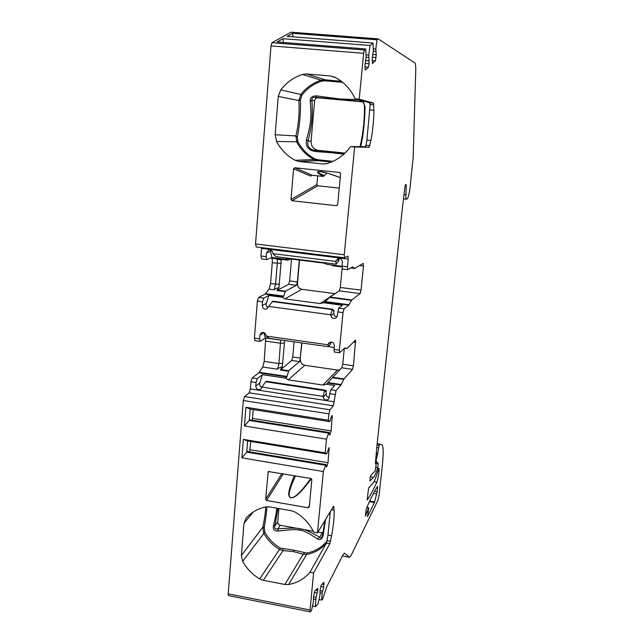 <?xml version="1.0" encoding="UTF-8"?>
<svg xmlns="http://www.w3.org/2000/svg" width="644" height="644" viewBox="0 0 644 644"><rect width="100%" height="100%" fill="white"/><g stroke="black" fill="none" stroke-linecap="round" stroke-linejoin="round"><path stroke-width="0.97" d="M283.352 473.807L266.592 500.477L308.122 507.794L309.265 506.957L311.833 479.7L310.875 478.484L268.323 471.537M313.29 531.236L280.277 525.263C278.611 524.796 277.765 523.725 277.741 522.059L278.924 508.543M322.982 532.894L317.951 532.073M343.799 154.206L332.666 152.829L333.173 152.081L344.773 153.312L314.489 150.31C309.241 149.271 307.091 146.18 308.041 141.028L311.084 141.157C311.076 146.043 313.338 149.094 317.87 150.31L345.031 153.071M319.078 159.881L318.997 160.799M317.653 175.82L316.864 184.643L290.991 199.463L293.584 168.825L294.791 167.77L339.573 172.479L340.596 173.775L337.689 204.687L336.458 205.718L337.657 204.856M339.243 188.12L317.774 185.794L316.864 184.643M311.084 141.157L314.618 100.786C314.972 98.854 316.083 97.872 317.951 97.84L363.047 101.897M322.531 535.446L322.064 536.694C321.276 538.03 320.479 538.207 319.666 537.233C310.158 531.638 303.678 528.861 300.225 528.893C297.504 527.863 289.985 527.871 277.669 528.901C275.165 529.376 274.247 528.394 274.899 525.955L277.942 508.366M332.666 152.829L315.657 151.525C308.42 150.567 305.369 146.534 306.504 139.45L308.041 141.028C312.396 123.994 312.67 114.785 311.946 100.214C311.624 98.186 312.815 97.204 315.504 97.284L361.888 101.39L362.822 101.712L364.488 104.9M315.657 151.525L315.133 150.382L314.489 150.31L317.87 150.31M327.023 173.035L323.28 176.424L312.131 175.24L310.754 176.102L293.584 168.825M299.524 260.071L297.456 283.771C297.488 286.789 298.953 288.641 301.851 289.317L335.105 293.648M301.722 342.946L300.007 360.173L301.947 342.978M300.45 359.803C300.474 362.741 301.923 364.56 304.789 365.277L337.44 370.05L339.782 369.817M228.564 595.636L228.193 593.84L243.295 400.512L328.915 413.851L328.303 420.218L329.792 421.635L250.178 409.101L245.911 407.266L328.303 420.218M346.778 348.557L344.387 348.219L347.011 348.452L355.609 340.056L353.443 365.792L352.558 369.358L344.001 378.913L340.95 385.056L336.071 390.57L333.342 405.776L329.961 409.785L244.551 396.559L243.295 400.512M244.551 396.559L249.164 392.816L250.379 388.952L250.951 381.755L256.062 382.528L255.773 386.134C256.376 389.362 258.107 390.32 260.949 389.016L262.019 387.084L323.006 396.374L323.151 397.219C324.463 400.19 326.363 400.745 328.834 398.886L329.784 393.701L335.065 394.498M256.062 382.528L257.262 378.688L252.166 377.923L250.951 381.755M252.166 377.923L258.848 372.796L262.704 367.008L264.201 361.381L265.747 338.019M299.283 260.047L297.375 281.935L296.441 285.316L285.413 291.217L283.537 296.498L282.169 297.254L268.854 295.491L263.758 298.132L258.566 297.439L257.358 301.126L254.42 338.108L254.911 340.684L260.273 341.36L265.384 337.971L263.968 332.642M258.566 297.439L265.215 294.075L269.055 289.148L270.561 283.65L272.267 262.752C272.428 260.248 272.203 258.719 271.583 258.172L271.108 257.89M342.431 268.983L342.045 266.085L347.478 266.761L348.235 259.041L261.544 248.383L260.941 255.99L261.641 258.88M261.544 248.383L261.577 247.626M365.18 70.043L365.011 64.593L366.162 57.292L365.744 48.976L364.48 50.007L363.643 53.299L270.987 45.909L255.523 243.931L256.264 246.942M270.987 45.909L271.993 42.697L291.024 32.2L378.133 38.882L377.014 39.783L375.806 49.049L373.262 48.847M379.083 468.373C379.05 473.187 378.326 477.784 376.893 482.147C373.673 489.295 370.437 495.26 367.185 500.05L368.569 487.991L372.731 483.539C374.502 481.503 376.466 476.512 378.624 468.574L378.696 468.309M375.363 462.819L376.104 462.939L376.185 464.163L375.162 470.965L370.606 475.538L370.075 478.049L370.002 480.955L373.552 477.309C374.808 475.948 376.209 472.72 377.754 467.625L378.229 463.648L376.925 461.893L376.177 461.957L376.128 460.355L377.521 454.39L376.37 454.197M376.104 462.939L375.355 462.956M291.024 32.2L378.245 38.89L415.267 63.225L415.807 68.345L413.15 157.683L410.196 186.317C409.31 193.659 408.296 197.877 407.169 198.972L406.42 199.221C405.978 199.125 405.809 197.66 405.905 194.826L406.275 185.899L406.106 184.538L405.527 184.675L404.979 186.623L402.106 210.741L377.134 443.877L375.589 461.048L375.46 463.881L375.975 463.06M365.245 70.051L368.4 67.201L369.125 63.756L368.771 55.062L370.026 45.483L373.013 43.043L373.359 51.134L372.248 58.193L372.449 63.498L375.404 60.842L376.241 54.668L375.806 49.049M363.643 53.299L359.223 99.2L355.158 98.838L369.777 102.758L370.147 104.505L369.326 102.638M255.523 243.931L344.242 254.766L354.619 147.009L369.157 147.283L370.88 140.489C372.812 130.619 373.81 120.549 373.882 110.293L373.536 103.096L359.223 99.2M344.242 254.766L344.54 257.809L347.945 256.054L348.235 259.041M347.478 266.761L347.76 269.691L352.582 266.849M350.73 267.944L354.651 268.435L352.815 266.882M354.651 268.435L363.184 263.404L363.458 266.085L359.585 265.602M329.14 342.68L328.931 342.866C331.934 341.344 333.753 342.294 334.397 345.699L334.043 349.426L339.372 350.183L343.027 312.622L344.033 308.838L348.798 305.143L351.801 299.935L360.157 293.584L361.043 290.146L363.458 266.085M339.372 350.183L339.605 352.767L344.79 347.913M346.746 348.549L344.854 347.921M329.961 409.785L328.915 413.851M228.193 593.84L310.03 610.005L313.596 572.919L329.825 543.705L331.579 535.808C333.479 525.48 334.333 516.931 334.123 510.177L333.544 506.24L317.452 532.894L323.36 471.537L325.574 465.282L326.065 464.59L326.572 466.964L328.021 462.69L329.156 447.548L326.669 453.923L325.164 452.812L326.476 439.192L328.682 433.138L329.164 432.518L329.664 435.054L331.113 430.916L332.248 415.493L331.475 416.33L329.792 421.635M310.03 610.005L310.15 611.792L311.479 610.552L313.411 601.834L313.507 596.763L314.819 590.951L317.717 588.31L317.733 590.459L315.761 590.073M377.078 445.101L379.131 445.431L379.976 444.046L377.167 443.595L381.892 444.738C383.454 446.107 383.599 453.03 382.319 465.515L379.091 495.244L378.068 500.042L350.908 555.812L349.507 557.293L344.556 553.18L343.035 554.709L326.589 587.103L322.716 599.089L321.742 600.079L322.153 593.213L323.65 586.998L324.004 582.393L321.3 584.865L320.044 590.468L319.939 595.402L318.096 603.798L315.375 606.576L316.083 597.415L317.733 590.459M379.131 445.431L377.521 454.39M377.151 486.936L377.545 486.292L377.577 487.79L377.151 491.702L374.462 502.594L367.45 516.738L368.746 507.762L365.373 516.094L366.243 508.921C370.292 499.325 373.931 492 377.151 486.936M321.742 600.079L319.03 599.556M315.375 606.576L312.485 606.012M354.619 147.009L350.602 146.607C344.468 155.011 336.603 160.67 326.991 163.584L322.813 163.962L298.985 161.491L295.161 160.292C287.176 155.953 280.969 149.682 276.558 141.471L275.173 134.733L278.248 96.415L280.712 89.919C286.451 82.488 293.688 77.328 302.43 74.438L306.641 73.963L330.758 76.016L334.864 77.2L339.364 79.896C346.287 84.678 351.552 90.997 355.158 98.838M317.774 185.794L291.99 200.735L336.458 205.718M291.99 200.735L290.991 199.463M313.596 572.919L309.957 572.226C304.451 578.795 297.343 582.892 288.641 584.519L284.849 584.47L263.332 580.316L259.701 578.932C252.416 574.553 246.741 568.692 242.675 561.343L241.379 555.514L243.963 523.339L246.169 518.066C251.337 512.294 257.882 508.575 265.803 506.917L269.611 506.884L291.507 510.773L295.234 512.141C303.485 517.027 309.667 523.717 313.773 532.226L317.452 532.894M323.36 471.537L241.927 457.852L243.376 439.393L325.164 452.812M326.476 439.192L244.438 425.974L245.911 407.266M266.592 500.477L265.642 499.277L268.218 471.617M295.459 475.868C286.854 495.011 288.939 496.476 290.967 497.884C294.155 497.24 297.504 496.548 310.907 478.492M294.389 475.683C286.306 494.874 288.609 496.476 290.927 497.933C294.364 497.369 298.027 496.605 311.406 478.725M331.579 535.808L327.957 535.148L330.324 511.578M327.957 535.148L326.613 542.771L309.957 572.226M327.152 540.727C322.048 547.303 315.294 551.409 306.89 553.059L294.147 550.218L280.373 548.133C273.7 544.164 268.516 538.819 264.813 532.105L264.209 527.621C265.69 519.297 266.584 512.342 266.89 506.764M325.518 519.539L323.191 535.269C322.056 539.261 320.181 540.485 317.572 538.939C308.669 532.99 302.712 530.093 299.693 530.245C297.383 529.255 290.315 529.521 278.482 531.059C274.328 531.155 272.662 529.247 273.475 525.343C275.181 518.887 276.3 513.163 276.839 508.172M323.191 535.269L322.499 535.373L322.064 536.694M317.572 538.939L319.666 537.233L322.25 532.854M278.482 531.059L277.669 528.901L280.277 525.263M273.475 525.343L274.899 525.955L277.741 522.059M365.744 48.976L277.089 41.989L282.982 38.688L370.026 45.483M373.013 43.043L287.095 36.386L292.618 33.303L377.014 39.783M292.618 33.303L292.98 36.845M375.685 51.343L373.359 51.158M376.241 54.668L373.045 54.418M282.982 38.688L283.368 42.48M369.27 60.826L365.864 60.552M368.658 57.429L366.162 57.227M368.771 55.062L366.042 54.845M321.686 171.779L319.939 171.546C318.08 171.61 314.997 171.336 324.471 175.852M340.241 177.551C328.73 173.325 321.944 171.32 319.883 171.537C317.629 171.594 314.489 171.409 323.28 176.424M362.958 100.931L364.415 105.222C364.142 103.426 363.61 102.251 362.822 101.712M365.059 106.22C364.737 121.756 363.409 134.66 361.083 144.94L359.94 146.8M306.504 139.45C311.438 123.246 311.487 115.34 310.223 101.374C310.014 97.598 312.179 95.779 316.719 95.908L339.557 98.951L358.104 99.627M342.608 82.327L324.761 80.798L321.75 81.112C313.789 83.712 307.188 88.373 301.939 95.095L300.482 99.579C300.78 112.41 299.718 124.952 297.295 137.22L297.971 141.809C301.972 149.255 307.599 154.946 314.86 158.875L317.717 159.736L332.956 161.346M373.874 104.9L370.147 104.505M370.147 104.561L366.911 140.102L365.76 146.695L350.602 146.607M361.083 144.94L360.576 146.816M360.205 100.19L361.888 101.39M310.223 101.374L311.946 100.214L314.618 100.786M316.719 95.908L315.504 97.284L317.951 97.84M333.173 152.081L318.402 150.382M275.173 134.733L295.878 135.94L296.812 142.155C300.893 149.754 306.641 155.558 314.047 159.567L317.87 160.694L317.717 159.736M306.641 73.963L325.083 79.816L324.761 80.798M341.312 81.297L325.083 79.816L321.066 80.218C312.944 82.875 306.206 87.632 300.853 94.483L298.864 100.553L300.482 99.579M278.248 96.415L298.864 100.553C299.597 112.652 298.599 124.453 295.878 135.94L297.295 137.22M282.169 297.254L284.873 298.872L320.116 303.557L323.594 302.752L342.479 305.256L338.663 308.122L337.287 315.681L336.2 317.774C333.697 319.102 331.926 318.402 330.879 315.657L333.834 313.419C333.946 315.665 335.017 316.719 337.062 316.574M268.242 307.421C266.431 306.947 265.795 305.594 266.318 303.348L268.854 295.491M266.318 303.348L262.253 305.546C262.647 308.5 264.217 309.595 266.962 308.822L268.612 306.407L330.734 314.787L332.385 309.192L333.568 311.366L333.97 310.215L333.834 313.419M342.045 266.085L342.415 262.229C342.101 259.274 340.531 258.131 337.714 258.808L335.79 261.416L272.935 253.639L272.782 252.762C272.154 250.629 270.786 249.727 268.693 250.065L266.495 252.842L270.544 251.369L270.585 250.122M254.42 338.108L259.572 338.841L259.87 335.162L263.871 332.602M331.048 342.02L330.807 343.381L328.384 346.722L269.16 338.333L266.189 336.063L266.044 335.21C265.151 332.715 263.549 331.942 261.223 332.876L259.87 335.162M266.189 336.063L327.893 344.782L330.34 342.101M328.931 342.866L328.199 343.985M330.734 314.787L330.879 315.657M262.253 305.546L262.559 301.819L263.758 298.132M260.941 255.99L266.189 256.642L266.495 252.842M336.071 390.57L330.807 389.773L329.784 393.701M300.007 360.173L299.46 361.614L288.713 370.735L286.91 376.982L285.574 378.141L262.39 374.671L257.262 378.688M340.95 385.056L327.579 383.059L326.444 384.259L334.703 385.49L330.807 389.773M262.003 387.133C260.039 386.77 259.323 385.337 259.862 382.842L262.39 374.671M259.572 338.841L260.055 341.417M285.574 378.141L288.246 379.855L323.014 385.072L326.444 384.259M323.006 396.374L324.705 390.071L325.824 391.906L326.307 390.586L326.154 393.927C326.275 396.342 327.369 397.437 329.446 397.211M334.043 349.426L334.292 352.01L339.605 352.767M324.222 390.594L265.578 381.739L266.189 381.24L324.705 390.071M262.019 387.084L265.578 381.739M289.051 341.151L265.384 337.971M334.204 347.728L328.706 346.432M328.384 346.722L327.893 344.782M352.558 369.358L341.723 367.772L342.737 364.238L344.298 348.299M341.723 367.772L332.368 377.722L343.703 379.405M327.579 383.059L332.368 377.722M280.631 340.137L278.989 363.554L277.532 369.205C278.079 368.36 279.681 367.515 282.33 366.661L280.285 370.01L291.724 360.487L292.746 356.993L294.075 341.859M282.33 366.661L284.624 340.7M342.028 266.294L327.16 264.442L323.852 263.098L288.287 258.679L285.373 259.234L271.953 257.568L270.544 251.369M290.742 258.985L287.884 260.152L286.862 258.687M286.572 258.743L285.373 259.234M339.195 258.494L338.623 261.4L338.559 260.836L336.208 264.177L275.89 256.674L272.935 253.639M336.208 264.177L335.79 261.416M266.189 256.642L266.753 259.556L271.953 257.568M348.798 305.143L324.761 301.964L323.594 302.752M324.761 301.964L330.01 297.069L339.251 290.871L340.282 287.466L342.093 268.645M287.9 260.152L279.48 259.065L281.259 260.16L276.638 258.808C277.242 259.347 277.459 260.876 277.298 263.388L275.56 284.302L274.078 289.8C274.642 289.084 276.268 288.367 278.957 287.659L276.864 290.508L288.609 284.294L289.655 280.937L291.523 259.081M332.811 265.755L331.298 264.958M278.957 287.659L281.259 260.16M268.612 306.407L272.79 301.223L332.385 309.192M331.91 309.547L272.187 301.553M283.006 548.913L283.078 550.539L279.56 549.453C272.758 545.404 267.469 539.954 263.694 533.095L262.841 527.203C264.555 518.992 265.497 512.238 265.682 506.941M304.371 552.882L303.179 554.275L293.6 551.634L283.078 550.539L263.332 580.316M306.89 553.059L306.608 554.484L303.179 554.275L284.849 584.47M264.209 527.621L262.841 527.203L241.379 555.514M328.682 433.138L249.268 420.452L249.92 419.864L329.164 432.518M252.255 420.234L253.293 409.592M244.438 425.974L249.268 420.452L250.178 409.101M325.574 465.282L246.749 452.144L247.401 451.492L326.065 464.59M249.655 451.863L250.733 441.454M241.927 457.852L246.749 452.144L247.642 440.947L243.376 439.393M326.669 453.923L247.642 440.947M315.777 599.508L313.676 599.097M316.083 597.415L313.515 596.916M317.355 593.052L314.224 592.448M322.153 593.213L320.205 592.834M322.443 591.192L320.06 590.733M323.65 586.998L320.712 586.426M378.229 463.648L376.209 463.31M377.754 467.625L375.927 467.319M373.552 477.309L370.244 476.753M376.893 482.147L374.003 481.664M375.71 460.283L376.128 460.355M375.887 458.729L376.297 458.794M376.193 455.871L376.877 455.984M377.762 453.296L376.49 453.086M377.086 447.524L378.559 447.765M377.159 443.724L379.863 444.159M369.398 501.716L374.462 502.594M369.68 501.088L374.663 501.95M373.464 493.376L376.756 493.94M374.607 491.267L377.151 491.702M376.716 487.637L377.577 487.79M368.513 508.1L366.726 507.794M349.394 557.229L342.415 555.933M344.685 553.26L344.25 553.18M267.936 472.229L268.983 471.368M281.903 473.557L265.642 499.277M308.122 507.794L309.418 505.371M299.693 530.245L300.225 528.893M406.275 185.899L405.124 185.778M405.905 194.826L404.062 194.625M378.084 38.906L290.927 32.24M364.48 50.007L271.993 42.697M375.404 60.842L372.127 60.576M376.096 57.509L372.457 57.219M368.4 67.201L364.898 66.912M369.125 63.756L365.253 63.442M340.282 172.834L339.573 172.479M294.791 167.77L312.131 175.24M365.027 146.904L366.122 145.343M339.557 98.951L339.919 99.812M317.524 160.654L329.277 161.797L329.809 161.024M329.285 161.797L317.87 160.694L299.154 161.507M322.813 163.962L326.323 163.753M314.86 158.875L314.047 159.567L295.161 160.292M276.558 141.471L297.971 141.809M300.853 94.483L280.712 89.919M302.43 74.438L321.066 80.218L321.75 81.112M369.825 145.657L366.13 145.286M370.88 140.489L366.911 140.102M373.882 110.293L369.889 109.923M373.536 103.096L369.777 102.758M335.991 77.811L330.758 76.016M336.683 80.919L337.062 81.844M300.853 94.491L301.939 95.095M297.005 284.004L297.456 283.771M284.873 298.872L301.851 289.317M333.97 310.215L332.779 310.054M334.357 401.808L250.379 388.952M337.649 311.897L343.027 312.622M257.358 301.126L262.559 301.819M286.91 376.982L258.848 372.796M259.862 382.842L255.773 386.134M326.307 390.586L324.866 390.369M323.151 397.219L326.154 393.927M288.246 379.855L304.789 365.277M323.014 385.072L337.44 370.05M355.786 342.463L353.435 342.133M353.443 365.792L342.737 364.238M300.37 358.096L292.746 356.993M299.46 361.614L291.724 360.487M344.001 378.913L332.715 377.247M288.713 370.735L280.663 369.543M280.285 370.01L288.383 371.21M341.256 384.557L328.118 382.6M287.063 376.466L259.258 372.321M277.532 369.205L262.704 367.008M282.788 363.321L278.989 363.554L264.201 361.381M265.851 341.143L280.712 343.26L284.519 343.075M338.623 261.4L338.084 261.335M336.104 260.587L339.01 259.073M344.033 308.838L338.663 308.122M283.537 296.498L265.215 294.075M283.698 296.087L265.626 293.696M349.096 304.749L325.317 301.601M329.648 297.447L351.503 300.321M276.864 290.508L285.075 291.587M274.078 289.8L269.055 289.148M351.801 299.935L330.01 297.069M285.413 291.217L277.25 290.146M320.116 303.557L334.928 293.632M332.642 265.69L341.996 266.858M279.48 259.065L287.747 260.096M276.638 258.808L271.583 258.172M361.043 290.146L340.282 287.466M297.375 281.935L289.655 280.937M360.157 293.584L339.251 290.871M296.441 285.316L288.609 284.294M272.267 262.752L281.17 263.404M279.424 284.27L270.561 283.65M333.342 405.776L249.164 392.816M294.147 550.218L293.6 551.634M288.641 584.519L306.608 554.484C314.779 552.898 321.445 548.994 326.613 542.771M329.825 543.705L326.419 543.085M330.541 541.282L327.168 540.67M280.373 548.133L259.701 578.932M242.675 561.343L264.813 532.105M253.245 511.972L243.963 523.339M333.97 506.707L333.326 506.595M334.123 510.177L331.451 509.702M330.259 434.273L329.487 434.145M331.113 430.916L252.585 418.407M332.417 417.457L331.233 417.272M327.176 466.095L326.355 465.958M328.021 462.69L250.065 449.745M329.309 449.415L328.174 449.23M324.021 584.486L322.105 584.116M366.871 507.432L368.746 507.762M349.507 557.293L342.391 555.981M228.491 595.62L310.15 611.792M325.027 520.352L322.499 535.365M403.788 198.932L406.372 199.213M319.955 171.537L327.716 173.236L340.233 177.575M364.415 105.302C364.657 119.398 363.256 132.914 360.197 145.858M317.709 160.678L298.985 161.491M332.803 265.747L341.988 266.898M350.682 267.976L354.78 268.492M261.52 258.896L266.753 259.556M342.342 269.007L347.76 269.691M256.151 246.958L344.54 257.809M246.274 517.937L245.702 518.645"/></g></svg>
